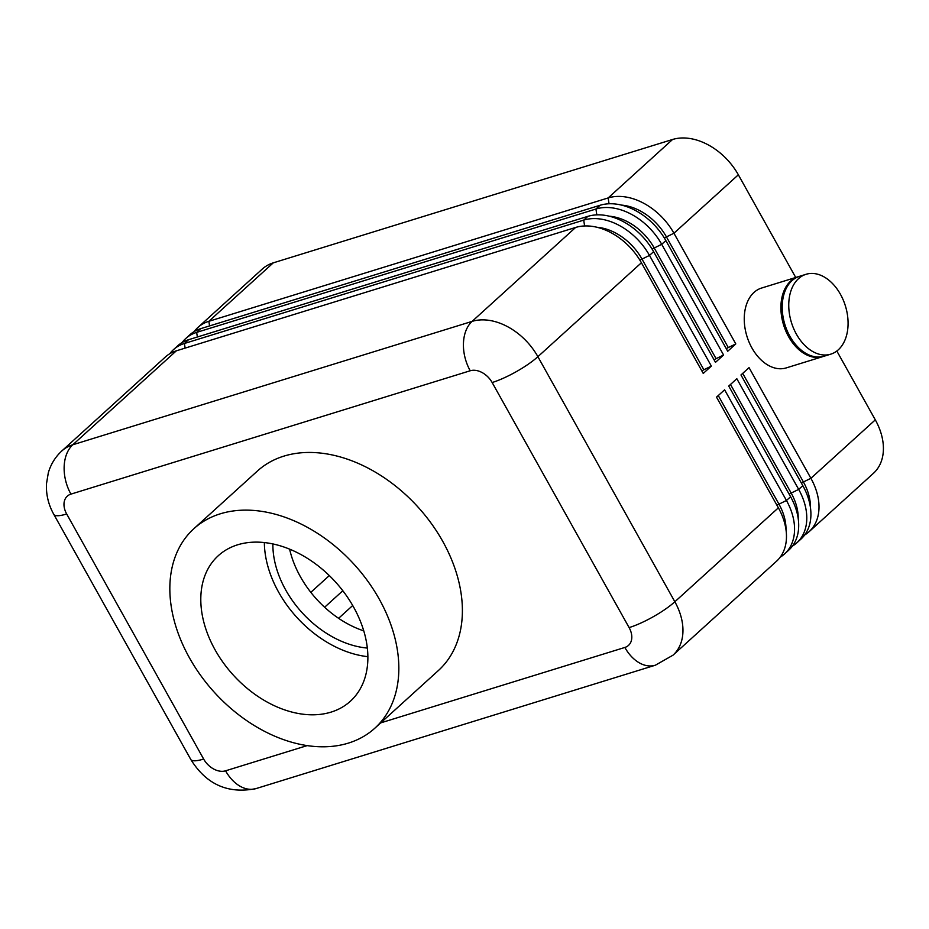 <?xml version="1.0" encoding="UTF-8"?>
<svg xmlns="http://www.w3.org/2000/svg" width="929" height="929" viewBox="0 0 929 929"><rect width="100%" height="100%" fill="white"/><g stroke="black" fill="none" stroke-linecap="round" stroke-linejoin="round"><path stroke-width="1.39" d="M735.791 343.904L728.301 347.574L666.441 236.895L673.943 233.237L738.346 174.791A55.728 39.204 -132.2 0 0 708.095 144.808A55.728 39.204 -132.2 0 0 672.561 139.489L608.158 197.935A55.728 39.204 47.8 0 1 643.692 203.242A55.728 39.204 47.8 0 1 673.943 233.237L735.791 343.904L727.709 351.255L665.849 240.576A55.728 39.204 -132.2 0 0 635.599 210.581A55.728 39.204 -132.2 0 0 600.064 205.274L200.78 328.634A55.728 39.204 -132.2 0 0 189.841 334.8L185.707 338.551A55.728 39.204 47.8 0 1 196.646 332.385L595.93 209.025A55.728 39.204 47.8 0 1 631.465 214.332A55.728 39.204 47.8 0 1 661.715 244.327L723.575 355.006L715.481 362.345L653.621 251.666A55.728 39.204 -132.2 0 0 623.382 221.683A55.728 39.204 -132.2 0 0 587.836 216.364L188.552 339.724A55.728 39.204 -132.2 0 0 177.613 345.89L173.479 349.641A55.728 39.204 47.8 0 1 184.418 343.475L583.714 220.115A55.728 39.204 47.8 0 1 619.248 225.433A55.728 39.204 47.8 0 1 649.487 255.417L711.347 366.096L703.253 373.435L641.405 262.756A55.728 39.204 -132.2 0 0 611.154 232.773A55.728 39.204 -132.2 0 0 575.62 227.454L176.336 350.825A55.728 39.204 -132.2 0 0 165.397 356.98L61.871 450.913A55.728 39.204 -132.2 0 1 72.81 444.759A37.148 25.083 72.8 0 0 64.159 466.567A37.148 25.083 72.8 0 0 70.929 494.123L470.213 370.764A37.148 25.083 -107.2 0 1 463.455 343.196A37.148 25.083 -107.2 0 1 472.106 321.388L72.81 444.759L176.336 350.825M194.254 331.537A55.728 39.204 47.8 0 1 197.923 327.461A55.728 39.204 47.8 0 1 208.874 321.295L608.158 197.935L609.041 203.776M209.571 325.916L208.874 321.295L273.277 262.849A55.728 39.204 -132.2 0 0 262.326 269.015L197.923 327.461M823.558 356.376A41.793 28.218 -107.2 0 1 822.908 356.585A41.793 28.218 -107.2 0 1 788.57 336.623A41.793 28.218 -107.2 0 1 798.232 276.714A41.793 28.218 -107.2 0 1 798.882 276.528M822.908 356.585L786.248 367.907A41.793 28.218 -107.2 0 1 751.909 347.945A41.793 28.218 -107.2 0 1 761.571 288.048L798.232 276.714M796.42 334.196A41.793 28.218 -107.2 0 1 806.082 274.287A41.793 28.218 -107.2 0 1 840.42 294.261A41.793 28.218 -107.2 0 1 830.758 354.158A41.793 28.218 -107.2 0 1 796.42 334.196M830.758 354.158L824.209 356.179A41.793 28.218 -107.2 0 1 789.871 336.217A41.793 28.218 -107.2 0 1 799.532 276.319L806.082 274.287M182.026 342.627A55.728 39.204 47.8 0 1 185.707 338.551M728.301 347.574A3.716 0.824 -29.2 0 0 726.629 348.526A3.716 0.824 -29.2 0 0 726.304 348.735M470.213 370.764A18.58 13.064 47.8 0 1 492.149 382.527L629.107 627.598A18.58 13.064 47.8 0 1 624.857 647.455A37.148 25.083 72.8 0 0 643.077 664.618A37.148 25.083 72.8 0 0 655.386 665.199L673.026 655.166L776.539 561.232A55.728 39.204 -132.2 0 0 785.609 544.928A55.728 39.204 -132.2 0 0 778.374 507.826L716.514 397.147L724.608 389.808L786.457 500.487A55.728 39.204 47.8 0 1 793.703 537.577A55.728 39.204 47.8 0 1 784.633 553.893L788.767 550.142A55.728 39.204 -132.2 0 0 797.837 533.827A55.728 39.204 -132.2 0 0 790.591 496.736L728.731 386.058L736.825 378.718L798.685 489.397A55.728 39.204 47.8 0 1 805.919 526.488A55.728 39.204 47.8 0 1 796.861 542.803L800.995 539.052A55.728 39.204 -132.2 0 0 810.053 522.737A55.728 39.204 -132.2 0 0 802.819 485.646L740.959 374.968L749.053 367.629L810.901 478.307A55.728 39.204 47.8 0 1 818.147 515.398A55.728 39.204 47.8 0 1 809.078 531.713A55.728 39.204 47.8 0 1 804.665 534.976M809.078 531.713L873.481 473.267A55.728 39.204 -132.2 0 0 882.55 456.952A55.728 39.204 -132.2 0 0 875.304 419.862L810.901 478.307L803.411 481.965L742.712 373.377M169.798 353.717A55.728 39.204 47.8 0 1 173.479 349.641M723.575 355.006L716.073 358.664A3.716 0.824 -29.2 0 0 714.401 359.616A3.716 0.824 -29.2 0 0 714.076 359.825M711.347 366.096L703.857 369.765A3.716 0.824 -29.2 0 0 702.185 370.706A3.716 0.824 -29.2 0 0 701.859 370.926M796.861 542.803A55.728 39.204 47.8 0 1 792.449 546.066M784.633 553.893A55.728 39.204 47.8 0 1 780.221 557.156M193.836 528.729L257.391 471.049A134.682 94.735 47.8 0 1 442.808 541.468A134.682 94.735 47.8 0 1 438.395 670.529L374.84 728.197A134.682 94.735 -132.2 0 0 379.253 599.135A134.682 94.735 -132.2 0 0 193.836 528.729A134.682 94.735 -132.2 0 0 189.423 657.79A134.682 94.735 -132.2 0 0 374.84 728.197M289.616 549.167A88.243 62.069 -132.2 0 0 300.381 576.688A88.243 62.069 -132.2 0 0 363.773 630.884M367.338 648.059A88.243 62.069 47.8 0 1 285.714 589.996A88.243 62.069 47.8 0 1 272.871 543.953M367.884 656.675A98.265 69.118 47.8 0 1 278.642 592.179A98.265 69.118 47.8 0 1 264.347 542.571M353.589 607.067A98.265 69.118 47.8 0 1 350.372 701.232A98.265 69.118 47.8 0 1 215.087 649.859A98.265 69.118 47.8 0 1 218.303 555.693A98.265 69.118 47.8 0 1 353.589 607.067M738.346 174.791L795.735 277.492M836.832 351.023L875.304 419.862M329.296 575.585L310.82 592.342M273.277 262.849L672.561 139.489M655.386 665.199L256.09 788.57A37.148 25.083 -107.2 0 1 243.793 787.978A37.148 25.083 -107.2 0 1 225.573 770.815A18.58 13.064 47.8 0 1 203.648 759.051L66.679 513.981A18.58 13.064 47.8 0 1 70.929 494.123M190.689 759.283A37.148 8.245 -29.2 0 0 190.77 759.434A37.148 8.245 -29.2 0 0 190.863 759.574A37.148 8.245 -29.2 0 0 203.648 759.051M256.09 788.57C228.081 794.19 206.308 784.482 190.77 759.434L53.801 514.352A37.148 8.245 -29.2 0 0 53.894 514.503A37.148 8.245 -29.2 0 0 66.679 513.981M629.107 627.598A37.148 8.245 -29.2 0 0 653.354 616.682A37.148 8.245 -29.2 0 0 674.849 601.76L537.891 356.69L641.405 262.756M492.149 382.527A37.148 8.245 -29.2 0 0 516.385 371.612A37.148 8.245 -29.2 0 0 537.891 356.69A55.728 39.204 -132.2 0 0 507.64 326.706A55.728 39.204 -132.2 0 0 472.106 321.388L575.62 227.454M342.813 590.739L324.616 607.252M197.354 337.006L196.646 332.385L200.78 328.634M600.064 205.274L595.93 209.025L596.824 214.866M621.478 205.1A48.296 33.978 -132.2 0 1 666.441 236.895A3.716 0.824 -29.2 0 0 664.769 237.847A3.716 0.824 -29.2 0 0 664.398 238.091M801.413 483.138A3.716 0.824 150.8 0 1 801.739 482.917A3.716 0.824 150.8 0 1 803.411 481.965A48.296 33.978 -132.2 0 1 810.436 507.466M185.126 348.108L184.418 343.475L188.552 339.724M587.836 216.364L583.714 220.115L584.596 225.956M716.073 358.664L654.225 247.985A3.716 0.824 -29.2 0 0 652.541 248.937A3.716 0.824 -29.2 0 0 652.181 249.181M703.857 369.765L641.997 259.086A3.716 0.824 -29.2 0 0 640.325 260.027A3.716 0.824 -29.2 0 0 639.953 260.271M789.185 494.228A3.716 0.824 150.8 0 1 789.511 494.007A3.716 0.824 150.8 0 1 791.183 493.067L730.496 384.467M673.026 655.166A55.728 39.204 -132.2 0 0 682.095 638.862A55.728 39.204 -132.2 0 0 674.849 601.76L778.374 507.826M776.969 505.318A3.716 0.824 150.8 0 1 777.294 505.097A3.716 0.824 150.8 0 1 778.966 504.157L718.268 395.557M785.992 529.646A48.296 33.978 -132.2 0 0 778.966 504.157L786.457 500.487L790.591 496.736M798.208 518.556A48.296 33.978 -132.2 0 0 791.183 493.067L798.685 489.397L802.819 485.646M653.621 251.666L649.487 255.417L641.997 259.086A48.296 33.978 -132.2 0 0 597.033 227.28M665.849 240.576L661.715 244.327L654.225 247.985A48.296 33.978 -132.2 0 0 609.261 216.19M338.597 618.319L352.706 605.511M624.857 647.455L380.693 722.89M307.22 745.592L225.573 770.815M53.801 514.352C48.482 504.865 46.032 494.739 46.45 483.974L48.308 472.838C50.793 464.256 55.322 456.952 61.871 450.913"/></g></svg>
